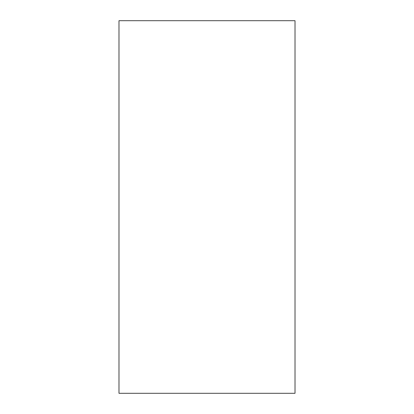 <?xml version="1.0" encoding="UTF-8"?>
<svg xmlns="http://www.w3.org/2000/svg" width="414" height="414" viewBox="0 0 414 414"><rect width="100%" height="100%" fill="white"/><g stroke="black" fill="none" stroke-linecap="round" stroke-linejoin="round"><path stroke-width="0.62" d="M118.984 393.3L295.016 393.3L118.984 393.3L118.984 20.7L295.016 20.7L118.984 20.7L118.984 393.3M295.016 20.7L295.016 393.3L295.016 20.7"/></g></svg>
